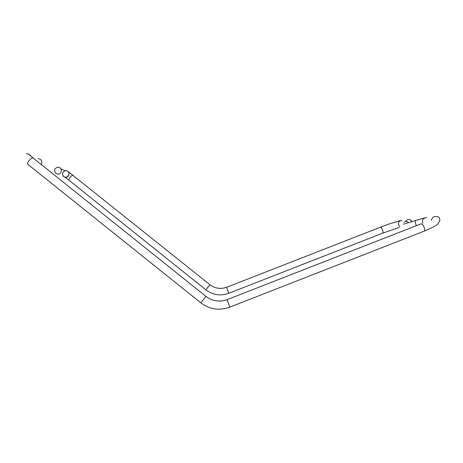 <?xml version="1.0" encoding="UTF-8"?>
<svg xmlns="http://www.w3.org/2000/svg" width="463" height="463" viewBox="0 0 463 463"><rect width="100%" height="100%" fill="white"/><g stroke="black" fill="none" stroke-linecap="round" stroke-linejoin="round"><path stroke-width="0.69" d="M38.348 158.549C41.624 159.446 42.608 161.454 41.288 164.573M58.182 167.253C62.627 167.38 62.152 174.592 57.73 174.134L55.982 173.521C53.725 170.87 54.171 168.798 57.319 167.305L58.182 167.253M28.781 154.086L31.021 156.297M226.957 299.706C219.288 302.217 212.291 301.106 205.96 296.384L200.815 302.802L27.682 164.243C27.213 162.646 28.55 160.597 31.681 158.097L33.035 157.97M424.125 231.164L424.727 230.927C424.93 228.942 424.149 226.702 422.378 224.202L421.052 223.855L227.015 299.683L229.885 307.096M437.147 216.574L436.019 216.545C433.38 216.487 431.875 217.766 431.504 220.388M426.666 217.604C423.136 217.905 421.851 219.763 422.817 223.183M424.698 217.853L416.017 220.336C414.889 220.77 415.01 222.553 416.37 225.684M404.037 222.46C404.772 221.43 405.796 221.14 407.099 221.598L408.592 222.72M409.905 219.63L409.188 219.584C407.625 219.445 406.445 220.052 405.64 221.407M402.023 220.4C398.128 221.21 397.352 223.23 399.696 226.453M209.924 284.716L205.861 289.809C212.893 295.076 220.55 296.222 228.849 293.264L226.575 287.303L380.401 227.223C381.535 227.524 382.455 229.307 383.167 232.565L382.808 233.115M73.061 175.141L72.957 175.066C71.452 175.593 70.063 177.074 68.796 179.517L68.877 180.153L205.861 289.809M63.668 176.49C61.77 173.949 62.268 172.028 65.161 170.725L65.983 170.679C70.22 170.795 69.768 177.67 65.555 177.236L63.888 176.652M399.349 227.466L383.104 232.999L228.884 293.253M205.96 296.384L32.832 157.808L29.279 154.457L27.485 153.785M403.481 224.19L415.514 220.51M380.69 227.107L390.506 223.49L400.304 220.608M64.542 177.005L65.567 177.242C65.949 177.919 67.066 177.15 68.929 174.933C69.016 171.131 67.87 171.825 68.321 171.704L209.936 284.722C214.977 288.484 220.515 289.346 226.546 287.315M27.022 153.785L26.484 153.855M437.529 216.643C439.346 217.135 440.07 218.548 439.705 220.892L437.969 223.791C436.823 224.891 435.046 226.627 424.727 230.927L229.822 307.119C219.329 310.893 209.67 309.463 200.832 302.819M401.803 231.216L402.127 231.251M410.12 219.67L412.168 221.609M60.885 168.862L65.161 170.725C60.265 172.89 63.755 177.207 63.749 176.519M64.635 177.04L68.779 180.078"/></g></svg>
